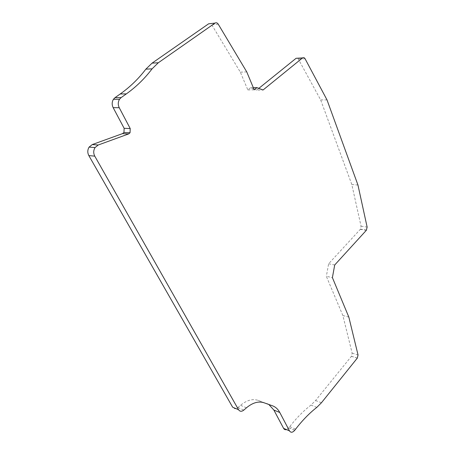 <?xml version="1.0" encoding="UTF-8"?>
<svg xmlns="http://www.w3.org/2000/svg" width="455" height="455" viewBox="0 0 455 455"><rect width="100%" height="100%" fill="white"/><g stroke="black" fill="none" stroke-linecap="round" stroke-linejoin="round"><path stroke-width="0.34" stroke-dasharray="2.27 1.71" d="M258.815 88.367L256.648 90.113L263.036 90.01M268.842 404.495L258.167 400.377C252.622 398.546 246.741 400.184 240.53 405.297L237.908 407.549C235.724 409.204 233.967 409.079 232.636 407.179M348.837 317.089L342.871 315.537L352.153 353.182L351.448 356.276L315.554 400.542L310.941 405.104C304.395 410.143 298.059 416.41 291.922 423.901L288.851 427.802L286.468 429.605M342.871 315.537L326.343 276.299L332.4 277.618M357.96 185.054L351.795 184.44L361.054 226.175L360.445 229.161L328.635 263.769L326.343 276.299M351.795 184.44L320.661 99.918L297.843 58.189M253.333 87.701L250.546 87.752L256.648 90.113M250.546 87.752L247.827 89.919L240.348 72.163L211.791 24.883L210.398 23.626M328.635 263.769L334.709 264.986M327.009 99.901L320.661 99.918M246.752 71.896L240.348 72.163M247.827 89.919L254.214 89.811M237.908 407.549L243.835 410.086M246.456 407.805L240.53 405.297M258.167 400.377L264.099 402.789M272.534 405.82L266.607 403.414M294.766 430.248L288.897 427.745M316.816 407.367L310.941 405.104M315.554 400.542L321.435 402.76M357.289 358.13L351.408 356.322M352.153 353.182L358.039 354.968M366.366 230.27L360.297 229.343M361.054 226.175L367.128 227.079M305.066 58.735L298.634 59.093M218.229 24.155L211.791 24.883M288.851 427.802L294.726 430.305M289.744 426.642L295.613 429.133M357.329 358.085L351.448 356.276M366.52 230.088L360.445 229.161"/><path stroke-width="0.68" d="M297.843 58.189L296.108 58.285L258.815 88.367M302.541 57.922L263.036 90.01L256.933 87.627L254.214 89.811L246.752 71.896L218.229 24.155C217.285 22.773 216.216 22.42 215.022 23.097L158.323 62.756L152.078 68.836C144.736 78.544 136.159 86.899 126.336 93.895L121.127 97.586L119.534 99.253C117.947 101.931 117.856 104.752 119.244 107.716L130.227 128.572L130.045 132.769L128.583 133.952L98.223 145.008L95.049 147.574C93.394 150.366 93.303 153.227 94.771 156.15L238.556 409.733C239.887 411.638 241.645 411.758 243.835 410.086L246.456 407.805C252.673 402.635 258.559 400.963 264.099 402.789L272.534 405.82C275.605 406.963 278.022 409.187 279.785 412.486L289.482 430.902C290.87 432.853 292.622 432.654 294.726 430.305L297.798 426.363C303.934 418.793 310.276 412.463 316.816 407.367L321.435 402.76L357.329 358.085L358.039 354.968L348.837 317.089L332.4 277.618L334.709 264.986L366.366 230.27L367.128 227.079L357.96 185.054L327.009 99.901L305.066 58.735C304.338 57.552 303.496 57.284 302.541 57.922L296.108 58.285M238.556 409.733L232.636 407.179L88.839 155.587C87.371 152.692 87.462 149.866 89.106 147.101L92.263 144.565L122.503 133.628L123.959 132.462L124.135 128.304L113.164 107.659C111.776 104.73 111.867 101.931 113.443 99.281L115.03 97.632L120.217 93.98C129.993 87.053 138.536 78.778 145.845 69.166L152.067 63.143L208.589 23.831L210.398 23.626M286.468 429.605C285.222 429.941 284.267 429.531 283.607 428.377L273.87 410.057L268.842 404.495M256.933 87.627L253.333 87.701M98.223 145.008L92.263 144.565M122.503 133.628L128.583 133.952M88.839 155.587L94.771 156.15M273.87 410.057L279.785 412.486M289.482 430.902L283.607 428.377M130.227 128.572L124.135 128.304M113.164 107.659L119.244 107.716M121.127 97.586L115.03 97.632M120.217 93.98L126.336 93.895M152.078 68.836L145.845 69.166M158.323 62.756L152.067 63.143M208.589 23.831L215.022 23.097M95.049 147.574L89.106 147.101M130.045 132.769L123.959 132.462M119.534 99.253L113.443 99.281"/></g></svg>

